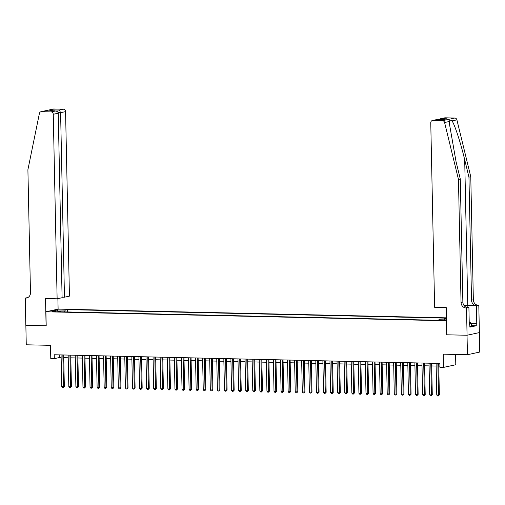 <?xml version="1.0" encoding="UTF-8"?>
<svg xmlns="http://www.w3.org/2000/svg" width="505" height="505" viewBox="0 0 505 505"><rect width="100%" height="100%" fill="white"/><g stroke="black" fill="none" stroke-linecap="round" stroke-linejoin="round"><path stroke-width="0.76" d="M52.4 311.718L55.967 311.433L52.4 311.718M446.439 317.841L58.214 309.104L45.904 311.774L446.502 320.757M479.34 332.593L479.75 352.048L467.441 354.718L443.207 354.169L443.485 367.406L455.794 364.743L455.579 354.447M45.904 311.774L46.201 325.788L25.856 325.327L26.266 344.795L50.5 345.338L50.778 358.575L54.313 358.651L59.306 357.572L61.137 357.616M445.139 117.81L440.505 118.763L444.69 117.854A2.348 2.115 77.8 0 1 445.139 117.81L454.797 118.031A2.348 2.115 77.8 0 1 456.899 119.849L470.774 176.756L473.349 299.768A5.473 4.93 -102.2 0 0 478.418 305.329L478.809 305.336L479.378 332.587L467.068 335.251L446.691 334.796L467.037 335.251L467.441 354.718M443.485 367.406L439.943 367.324L439.861 363.436L54.231 354.762L54.313 358.651M444.444 320.037L439.432 320.277L442.38 320.479L445.833 320.208L444.444 320.037L444.451 320.441M60.423 311.787L60.145 311.225L57.816 311.73L437.084 320.258L439.407 319.753L446.483 319.918M60.145 311.225L52.362 311.048L57.418 309.956L65.202 310.133L67.531 309.628L446.445 318.15M444.021 319.861L444.463 318.661L446.452 318.232M444.463 318.661L446.458 318.705M446.691 334.796L446.395 320.782M63.737 357.673L68.213 357.774M70.814 357.83L75.289 357.931M77.89 357.988L82.365 358.089M84.966 358.152L89.436 358.253M92.043 358.31L96.512 358.411M99.119 358.468L103.588 358.569M106.195 358.626L110.664 358.727M113.271 358.784L117.741 358.885M120.348 358.948L124.817 359.049M127.424 359.106L131.893 359.206M134.5 359.263L138.97 359.364M141.577 359.421L146.046 359.522M148.647 359.585L153.122 359.68M155.723 359.743L160.199 359.844M162.799 359.901L167.275 360.002M169.876 360.059L174.351 360.16M176.952 360.216L181.421 360.317M184.028 360.381L188.498 360.482M191.105 360.538L195.574 360.639M198.181 360.696L202.65 360.797M205.257 360.854L209.726 360.955M212.334 361.012L216.803 361.113M219.41 361.176L223.879 361.277M226.486 361.334L230.955 361.435M233.562 361.492L238.032 361.593M240.632 361.649L245.108 361.75M247.709 361.807L252.184 361.908M254.785 361.971L259.261 362.072M261.861 362.129L266.337 362.23M268.938 362.287L273.407 362.388M276.014 362.445L280.483 362.546M283.09 362.609L287.56 362.704M290.167 362.767L294.636 362.868M297.243 362.925L301.712 363.026M304.319 363.082L308.789 363.183M311.396 363.24L315.865 363.341M318.472 363.404L322.941 363.505M325.548 363.562L330.017 363.663M332.618 363.72L337.094 363.821M339.695 363.878L344.17 363.979M346.771 364.036L351.246 364.137M353.847 364.2L358.316 364.301M360.923 364.358L365.393 364.459M368 364.515L372.469 364.616M375.076 364.673L379.545 364.774M382.152 364.831L386.622 364.932M389.229 364.995L393.698 365.096M396.305 365.153L400.774 365.254M403.381 365.311L407.851 365.412M410.458 365.469L414.927 365.57M417.534 365.633L422.003 365.727M424.604 365.79L429.08 365.891M431.68 365.948L436.156 366.049M438.757 366.106L439.918 366.131M59.249 354.876L59.306 357.572M67.582 311.951L67.531 309.628M65.202 310.133L64.552 311.882M57.418 309.956L57.968 311.175M437.867 363.385L438.529 395.043L436.762 395.005L436.099 363.348M438.7 363.404L439.363 394.866L438.529 395.043L438.271 395.989L437.564 395.977L436.762 395.005M439.363 394.866L438.271 395.989M469.227 322.506L470.698 322.537L471.405 323.295L471.474 326.407L469.846 326.546M471.298 323.175L476.228 323.415L469.246 323.478M470.774 176.756L468.949 177.148L471.531 300.159A5.473 4.93 -102.2 0 0 476.594 305.721L467.75 305.525A10.188 0.934 -1.2 0 0 464.057 305.512M468.949 177.148L464.695 159.7C460.718 143.003 454.734 124.684 452.026 120.903C450.605 119.799 449.747 119.982 449.456 121.465L449.399 123.681L456.034 161.575L460.289 179.023L462.864 302.041A5.473 4.93 -102.2 0 0 467.933 307.602L466.109 307.993L466.5 308L467.068 335.251M446.799 334.796L446.224 307.545L434.622 307.286L430.759 122.765A2.348 2.115 -102.2 0 1 432.829 120.474L442.487 120.695L454.797 118.031M460.289 179.023L458.464 179.42L461.04 302.432A5.473 4.93 -102.2 0 0 466.109 307.993M449.456 121.465L444.589 122.519L458.464 179.42M469.271 324.791L469.808 324.803L469.858 327.139L476.278 325.75L476.228 323.415M469.808 324.803L469.278 324.917L468.911 307.482L466.5 308M478.809 305.336L476.398 305.86L467.163 305.651A8.8 0.808 -1.2 0 0 464.152 305.639M476.758 323.301L476.398 305.86M466.809 307.431L468.911 307.482M444.589 122.519A2.348 2.115 -102.2 0 0 442.487 120.695M476.278 325.75L471.455 325.643M440.505 118.763L438.776 119.647M441.162 118.675L447.039 118.808L442.5 119.729M447.039 118.808L442.449 119.742M442.677 119.748L436.692 119.603L432.381 120.518M62.09 297.155L64.463 297.205L69.438 296.132L65.568 111.611L60.594 112.684L58.125 112.634M64.463 297.205L60.594 112.684L59.426 110.09L63.396 109.225L53.738 109.011L41.429 111.674A2.348 2.115 -102.2 0 0 39.409 113.404L27.901 169.737L30.477 292.748A5.473 4.93 77.8 0 1 26.683 297.988A5.473 4.93 77.8 0 1 25.641 298.089L25.25 298.076L25.818 325.327L46.201 325.763M46.094 325.782L45.519 298.537L57.128 298.796L53.259 114.275A2.348 2.115 -102.2 0 0 51.087 111.889L41.429 111.674M25.25 298.076L27.844 297.559M58.107 309.129L57.886 298.632M57.128 298.796L62.102 297.716L58.233 113.196L53.259 114.275M40.981 111.719L53.29 109.055A2.348 2.115 77.8 0 1 53.738 109.011M63.396 109.225A2.348 2.115 77.8 0 1 65.568 111.611M27.573 297.691A5.473 4.93 77.8 0 1 27.459 297.691L25.641 298.089M51.087 111.889L55.38 111.024L49.825 110.911M49.509 110.892L55.064 111.031C56.951 111.075 58.006 111.801 58.233 113.196M49.193 110.898L53.549 109.957L54.433 111.005M430.79 363.228L431.453 394.885L429.686 394.847L429.023 363.19M431.623 363.247L432.286 394.708L431.453 394.885L431.194 395.832L430.487 395.813L429.686 394.847M432.286 394.708L431.194 395.832M423.714 363.07L424.377 394.727L422.609 394.689L421.946 363.032M424.547 363.089L425.21 394.544L424.377 394.727L424.118 395.674L423.411 395.655L422.609 394.689M425.21 394.544L424.118 395.674M416.638 362.912L417.3 394.569L415.533 394.525L414.87 362.874M417.477 362.931L418.134 394.386L417.3 394.569L417.042 395.516L416.335 395.497L415.533 394.525M418.134 394.386L417.042 395.516M409.561 362.754L410.224 394.405L408.457 394.367L407.794 362.71M410.401 362.773L411.057 394.228L410.224 394.405L409.965 395.352L409.258 395.339L408.457 394.367M411.057 394.228L409.965 395.352M402.485 362.59L403.148 394.247L401.38 394.209L400.717 362.552M403.325 362.609L403.981 394.07L403.148 394.247L402.889 395.194L402.182 395.181L401.38 394.209M403.981 394.07L402.889 395.194M395.409 362.432L396.072 394.089L394.304 394.051L393.641 362.394M396.248 362.451L396.905 393.913L396.072 394.089L395.813 395.036L395.106 395.017L394.304 394.051M396.905 393.913L395.813 395.036M388.332 362.274L388.995 393.932L387.228 393.894L386.565 362.237M389.172 362.293L389.828 393.748L388.995 393.932L388.736 394.878L388.029 394.859L387.228 393.894M389.828 393.748L388.736 394.878M381.262 362.117L381.925 393.774L380.151 393.73L379.489 362.079M382.096 362.135L382.752 393.591L381.925 393.774L381.66 394.721L380.953 394.702L380.151 393.73M382.752 393.591L381.66 394.721M374.186 361.959L374.849 393.61L373.075 393.572L372.412 361.915M375.019 361.978L375.676 393.433L374.849 393.61L374.584 394.556L373.877 394.544L373.075 393.572M375.676 393.433L374.584 394.556M367.11 361.795L367.773 393.452L365.999 393.414L365.336 361.757M367.943 361.814L368.599 393.275L367.773 393.452L367.514 394.399L366.8 394.386L365.999 393.414M368.599 393.275L367.514 394.399M360.033 361.637L360.696 393.294L358.929 393.256L358.266 361.599M360.867 361.656L361.529 393.111L360.696 393.294L360.437 394.241L359.73 394.222L358.929 393.256M361.529 393.111L360.437 394.241M352.957 361.479L353.62 393.136L351.852 393.092L351.19 361.441M353.79 361.498L354.453 392.953L353.62 393.136L353.361 394.083L352.654 394.064L351.852 393.092M354.453 392.953L353.361 394.083M345.881 361.321L346.544 392.978L344.776 392.934L344.113 361.277M346.714 361.34L347.377 392.795L346.544 392.978L346.285 393.919L345.578 393.906L344.776 392.934M347.377 392.795L346.285 393.919M338.805 361.163L339.467 392.814L337.7 392.776L337.037 361.119M339.638 361.182L340.301 392.637L339.467 392.814L339.209 393.761L338.502 393.748L337.7 392.776M340.301 392.637L339.209 393.761M331.728 360.999L332.391 392.656L330.623 392.619L329.961 360.961M332.561 361.018L333.224 392.48L332.391 392.656L332.132 393.603L331.425 393.591L330.623 392.619M333.224 392.48L332.132 393.603M324.652 360.841L325.315 392.499L323.547 392.461L322.884 360.804M325.491 360.86L326.148 392.316L325.315 392.499L325.056 393.445L324.349 393.427L323.547 392.461M326.148 392.316L325.056 393.445M317.576 360.684L318.238 392.341L316.471 392.297L315.808 360.646M318.415 360.703L319.072 392.158L318.238 392.341L317.98 393.288L317.273 393.269L316.471 392.297M319.072 392.158L317.98 393.288M310.499 360.526L311.162 392.183L309.395 392.139L308.732 360.482M311.339 360.545L311.995 392L311.162 392.183L310.903 393.124L310.196 393.111L309.395 392.139M311.995 392L310.903 393.124M303.423 360.362L304.086 392.019L302.318 391.981L301.655 360.324M304.262 360.381L304.919 391.842L304.086 392.019L303.827 392.966L303.12 392.953L302.318 391.981M304.919 391.842L303.827 392.966M296.347 360.204L297.016 391.861L295.242 391.823L294.579 360.166M297.186 360.223L297.843 391.684L297.016 391.861L296.751 392.808L296.044 392.789L295.242 391.823M297.843 391.684L296.751 392.808M289.277 360.046L289.939 391.703L288.166 391.665L287.503 360.008M290.11 360.065L290.766 391.52L289.939 391.703L289.674 392.65L288.967 392.631L288.166 391.665M290.766 391.52L289.674 392.65M282.2 359.888L282.863 391.545L281.089 391.501L280.426 359.85M283.034 359.907L283.69 391.362L282.863 391.545L282.598 392.492L281.891 392.473L281.089 391.501M283.69 391.362L282.598 392.492M275.124 359.73L275.787 391.381L274.019 391.343L273.35 359.686M275.957 359.749L276.614 391.205L275.787 391.381L275.528 392.328L274.815 392.316L274.019 391.343M276.614 391.205L275.528 392.328M268.048 359.566L268.71 391.224L266.943 391.186L266.28 359.528M268.881 359.585L269.544 391.047L268.71 391.224L268.452 392.17L267.745 392.158L266.943 391.186M269.544 391.047L268.452 392.17M260.971 359.409L261.634 391.066L259.867 391.028L259.204 359.371M261.805 359.427L262.467 390.889L261.634 391.066L261.375 392.013L260.668 391.994L259.867 391.028M262.467 390.889L261.375 392.013M253.895 359.251L254.558 390.908L252.79 390.87L252.128 359.213M254.728 359.27L255.391 390.725L254.558 390.908L254.299 391.855L253.592 391.836L252.79 390.87M255.391 390.725L254.299 391.855M246.819 359.093L247.482 390.75L245.714 390.706L245.051 359.055M247.652 359.112L248.315 390.567L247.482 390.75L247.223 391.697L246.516 391.678L245.714 390.706M248.315 390.567L247.223 391.697M239.742 358.935L240.405 390.586L238.638 390.548L237.975 358.891M240.576 358.954L241.239 390.409L240.405 390.586L240.146 391.533L239.439 391.52L238.638 390.548M241.239 390.409L240.146 391.533M232.666 358.771L233.329 390.428L231.561 390.39L230.899 358.733M233.506 358.79L234.162 390.251L233.329 390.428L233.07 391.375L232.363 391.362L231.561 390.39M234.162 390.251L233.07 391.375M225.59 358.613L226.253 390.27L224.485 390.232L223.822 358.575M226.429 358.632L227.086 390.087L226.253 390.27L225.994 391.217L225.287 391.198L224.485 390.232M227.086 390.087L225.994 391.217M218.514 358.455L219.176 390.113L217.409 390.068L216.746 358.417M219.353 358.474L220.01 389.929L219.176 390.113L218.917 391.059L218.21 391.04L217.409 390.068M220.01 389.929L218.917 391.059M211.437 358.298L212.1 389.955L210.332 389.91L209.67 358.253M212.277 358.316L212.933 389.772L212.1 389.955L211.841 390.895L211.134 390.883L210.332 389.91M212.933 389.772L211.841 390.895M204.361 358.14L205.03 389.791L203.256 389.753L202.593 358.095M205.2 358.159L205.857 389.614L205.03 389.791L204.765 390.737L204.058 390.725L203.256 389.753M205.857 389.614L204.765 390.737M197.291 357.976L197.954 389.633L196.18 389.595L195.517 357.938M198.124 357.995L198.781 389.456L197.954 389.633L197.689 390.58L196.982 390.567L196.18 389.595M198.781 389.456L197.689 390.58M190.215 357.818L190.877 389.475L189.104 389.437L188.441 357.78M191.048 357.837L191.704 389.292L190.877 389.475L190.612 390.422L189.905 390.403L189.104 389.437M191.704 389.292L190.612 390.422M183.138 357.66L183.801 389.317L182.034 389.273L181.364 357.622M183.971 357.679L184.634 389.134L183.801 389.317L183.542 390.264L182.829 390.245L182.034 389.273M184.634 389.134L183.542 390.264M176.062 357.502L176.725 389.159L174.957 389.115L174.294 357.458M176.895 357.521L177.558 388.976L176.725 389.159L176.466 390.1L175.759 390.087L174.957 389.115M177.558 388.976L176.466 390.1M168.986 357.338L169.648 388.995L167.881 388.957L167.218 357.3M169.819 357.357L170.482 388.818L169.648 388.995L169.39 389.942L168.683 389.929L167.881 388.957M170.482 388.818L169.39 389.942M161.909 357.18L162.572 388.837L160.805 388.799L160.142 357.142M162.743 357.199L163.405 388.661L162.572 388.837L162.313 389.784L161.606 389.765L160.805 388.799M163.405 388.661L162.313 389.784M154.833 357.022L155.496 388.68L153.728 388.642L153.065 356.984M155.666 357.041L156.329 388.497L155.496 388.68L155.237 389.626L154.53 389.608L153.728 388.642M156.329 388.497L155.237 389.626M147.757 356.865L148.419 388.522L146.652 388.478L145.989 356.827M148.596 356.883L149.253 388.339L148.419 388.522L148.161 389.469L147.454 389.45L146.652 388.478M149.253 388.339L148.161 389.469M140.68 356.707L141.343 388.358L139.576 388.32L138.913 356.663M141.52 356.726L142.176 388.181L141.343 388.358L141.084 389.305L140.377 389.292L139.576 388.32M142.176 388.181L141.084 389.305M133.604 356.543L134.267 388.2L132.499 388.162L131.837 356.505M134.444 356.562L135.1 388.023L134.267 388.2L134.008 389.147L133.301 389.134L132.499 388.162M135.1 388.023L134.008 389.147M126.528 356.385L127.191 388.042L125.423 388.004L124.76 356.347M127.367 356.404L128.024 387.865L127.191 388.042L126.932 388.989L126.225 388.97L125.423 388.004M128.024 387.865L126.932 388.989M119.451 356.227L120.114 387.884L118.347 387.846L117.684 356.189M120.291 356.246L120.947 387.701L120.114 387.884L119.855 388.831L119.148 388.812L118.347 387.846M120.947 387.701L119.855 388.831M112.375 356.069L113.044 387.726L111.27 387.682L110.608 356.031M113.215 356.088L113.871 387.543L113.044 387.726L112.779 388.673L112.072 388.654L111.27 387.682M113.871 387.543L112.779 388.673M105.305 355.911L105.968 387.562L104.194 387.524L103.531 355.867M106.138 355.93L106.795 387.385L105.968 387.562L105.703 388.509L104.996 388.497L104.194 387.524M106.795 387.385L105.703 388.509M98.229 355.747L98.892 387.404L97.118 387.367L96.455 355.709M99.062 355.766L99.719 387.228L98.892 387.404L98.633 388.351L97.919 388.339L97.118 387.367M99.719 387.228L98.633 388.351M91.153 355.589L91.815 387.247L90.048 387.209L89.379 355.552M91.986 355.608L92.649 387.064L91.815 387.247L91.556 388.194L90.843 388.175L90.048 387.209M92.649 387.064L91.556 388.194M84.076 355.432L84.739 387.089L82.971 387.045L82.309 355.394M84.909 355.451L85.572 386.906L84.739 387.089L84.48 388.036L83.773 388.017L82.971 387.045M85.572 386.906L84.48 388.036M77 355.274L77.663 386.931L75.895 386.887L75.232 355.23M77.833 355.293L78.496 386.748L77.663 386.931L77.404 387.872L76.697 387.859L75.895 386.887M78.496 386.748L77.404 387.872M69.924 355.116L70.586 386.767L68.819 386.729L68.156 355.072M70.757 355.135L71.42 386.59L70.586 386.767L70.328 387.714L69.621 387.701L68.819 386.729M71.42 386.59L70.328 387.714M62.847 354.952L63.51 386.609L61.743 386.571L61.08 354.914M63.68 354.971L64.343 386.432L63.51 386.609L63.251 387.556L62.544 387.543L61.743 386.571M64.343 386.432L63.251 387.556M442.898 320.486L442.885 320M464.695 159.7L467.75 305.525M462.864 302.041L461.04 302.432M471.531 300.159L473.349 299.768M436.806 119.616L432.829 120.474M456.899 119.849L452.026 120.903M476.594 305.721L478.418 305.329M467.201 307.444L467.163 305.651M53.549 109.957L59.426 110.09M436.692 119.603L442.563 119.736"/></g></svg>
